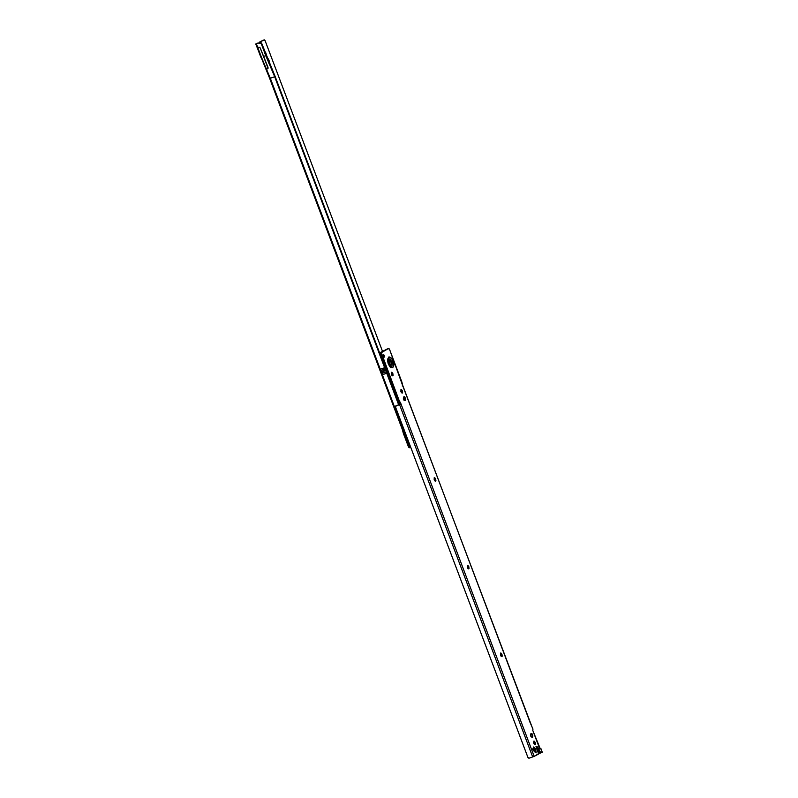 <?xml version="1.0" encoding="UTF-8"?>
<svg xmlns="http://www.w3.org/2000/svg" width="798" height="798" viewBox="0 0 798 798"><rect width="100%" height="100%" fill="white"/><g stroke="black" fill="none" stroke-linecap="round" stroke-linejoin="round"><path stroke-width="1.2" d="M264.617 51.082L265.953 53.087L264.527 53.656L265.953 53.087L266.193 56.02M266.472 69.157L267.958 68.568L266.472 69.157L402.91 429.144L403.768 428.855L402.91 429.144L270.313 78.244L274.682 76.728L270.313 78.244L261.415 57.177L266.472 69.157L267.958 68.568L266.472 69.157M402.372 429.254L402.91 429.144L402.332 429.324L403.299 433.204L404.307 432.855L403.409 428.975L409.344 446.172L410.531 447.339A1.586 0.698 -109.1 0 1 410.481 447.359A1.586 0.698 -109.1 0 1 409.344 446.172L404.307 432.855L403.299 433.204L408.337 446.531L408.915 447.479L410.441 447.369M263.141 40.239A1.586 0.698 70.9 0 0 263.101 40.249A1.586 0.698 70.9 0 0 263.061 40.269L264.068 39.92A1.586 0.698 -109.1 0 1 265.255 41.077L382.521 351.409L265.255 41.077L264.068 39.92L260.776 41.606L260.717 42.952M257.944 43.052L256.936 43.401A1.187 0.529 70.9 0 0 256.936 43.401A1.187 0.529 70.9 0 0 256.906 43.411L257.914 43.062A1.187 0.529 -109.1 0 1 257.944 43.052A1.187 0.529 -109.1 0 1 258.253 43.122L255.839 43.96L260.856 57.237M256.906 43.411L259.4 42.793A1.586 1.416 62.9 0 1 261.305 43.81L265.784 55.66L261.305 43.81L261.774 43.571L275.15 76.488L385.244 367.828L275.15 76.488L261.774 43.571L259.4 42.793L256.377 43.85L261.415 57.177L257.774 47.551L259.619 47.272L260.208 47.96L268.028 67.371L267.48 68.808M369.284 325.823L370.082 327.948M264.258 50.892L265.953 53.087L266.323 55.571M267.37 58.134L269.066 60.329L269.305 63.261M260.597 42.513A1.187 0.529 -109.1 0 1 260.776 41.606L264.068 39.92A1.586 0.698 -109.1 0 1 264.108 39.9L259.769 41.955L259.709 43.301M386.93 370.601L387.05 372.626L399.13 404.606L386.97 371.339M381.923 371.12L381.274 370.322A2.374 1.047 -109.1 0 1 380.596 369.105L382.681 374.621A2.374 1.047 -109.1 0 1 382.372 373.225L382.282 371.798L382.372 373.225A2.374 1.047 70.9 0 0 382.681 374.621L380.596 369.105L384.636 367.708L274.682 76.728L384.636 367.708A2.374 1.047 70.9 0 0 385.304 368.925L386.402 371.828A2.374 1.047 70.9 0 0 386.721 373.225L382.681 374.621L386.721 373.225L398.641 404.776L386.721 373.225A2.374 1.047 -109.1 0 1 386.402 371.828L382.372 373.225L386.402 371.828L386.322 370.402L382.282 371.798L386.322 370.402L385.304 368.925A2.374 1.047 -109.1 0 1 384.636 367.708L380.596 369.105A2.374 1.047 70.9 0 0 381.274 370.322L385.304 368.925L381.274 370.322L381.923 371.12M386.003 368.766L386.431 369.294M265.784 55.66L274.682 76.728L265.784 55.66L263.43 56.468L265.784 55.66M259.4 42.793L256.846 43.611L259.4 42.793M263.061 40.269L259.769 41.955A1.187 0.529 70.9 0 0 259.559 42.663M261.774 43.571L259.869 42.553A1.586 1.416 -117.1 0 1 261.774 43.571M268.058 68.239L260.208 47.96L258.781 47.202L257.774 47.551L256.377 43.85L255.839 43.96M255.739 44.03L269.664 78.394L270.313 78.244L269.664 78.384L402.262 429.324M266.841 58.154C267.859 56.449 270.712 63.98 268.936 63.71M402.392 429.314L402.651 430.002L403.658 429.653L402.651 430.002L403.299 433.204L408.337 446.531L409.344 446.172L408.337 446.531A1.586 0.698 70.9 0 0 409.474 447.708A1.586 0.698 70.9 0 0 409.524 447.688M386.152 369.963L382.122 371.359L386.152 369.963M369.574 326.382L369.933 327.32M500.895 653.552L502.231 655.796L501.892 656.594L501.164 656.345L500.466 655.198L501.014 653.083L501.972 654.43L502.132 656.305L500.466 655.198L500.546 653.043M467.748 565.822L469.084 568.076L468.745 568.864L468.017 568.615L467.319 567.478L467.867 565.353L468.825 566.7L468.985 568.575L467.319 567.478L467.399 565.313M434.601 478.092L435.927 480.346L435.598 481.134L434.86 480.895L434.172 479.748L434.711 477.633L435.678 478.98L435.838 480.855L434.172 479.748L434.252 477.583M389.215 360.407L389.115 363.11L388.107 363.459L389.115 363.11L389.604 360.267M388.486 363.429L388.456 363.549C390.052 370.322 396.207 367.18 392.995 361.235L391.619 361.823A3.96 1.746 -109.1 0 1 390.701 366.332L391.449 366.322M405.314 400.337L404.915 398.252L405.494 398.122L405.414 400.287L404.057 400.357L403.449 397.055L404.805 396.975L405.623 400.077M401.314 389.993L402.641 392.247L402.302 393.045L401.574 392.796L400.885 391.648L401.424 389.534L402.392 390.88L402.541 392.756L400.885 391.648L400.965 389.484M391.808 372.776L393.135 375.02L392.806 375.818L392.067 375.569L391.379 374.422L391.918 372.307L392.885 373.654L393.035 375.529L391.379 374.422L391.459 372.267M382.801 355.07L383.309 355.898L384.317 355.549L384.227 357.145L383.04 355.11L383.808 354.721L384.257 357.125L383.22 356.108L383.319 354.521L384.317 355.549L383.04 355.369M532.595 737.182L532.196 735.098L532.785 734.968L532.695 737.123L532.067 737.452L530.65 736.055L530.73 733.891L532.086 733.821L532.695 737.123L532.067 737.452L530.65 736.055L530.73 733.891L531.737 733.571M534.191 741.641L535.268 742.529L535.418 744.404L533.762 743.297L533.842 741.133L535.518 743.896L535.179 744.694L534.451 744.444L533.762 743.297L534.301 741.182L535.268 742.529L534.68 742.659L533.832 741.143M387.549 348.846A1.586 0.698 70.9 0 0 387.519 348.856A1.586 0.698 70.9 0 0 387.469 348.876L380.566 352.397A1.586 0.698 70.9 0 0 380.496 354.202L381.504 353.853L399.13 400.496L398.122 400.845L399.13 400.496L400.716 403.209L399.708 403.559L398.122 400.845L380.496 354.202L381.504 353.853A1.586 0.698 -109.1 0 1 381.574 352.048L387.469 348.876L380.287 353.065L398.122 400.845L399.988 404.307L396.157 405.713L400.995 403.958L534.161 756.344L538.451 753.761L536.456 746.359L537.533 747.038L540.735 752.723L542.161 752.255L540.765 748.554L539.398 747.925L532.825 730.529L532.884 729.173L402.761 385.833L389.663 349.684L388.476 348.526L381.294 352.716L399.13 400.496L400.995 403.958L396.037 406.042M535.957 746.699L539.727 753.073L541.034 752.823A1.187 0.529 -109.1 0 1 540.346 752.235L537.533 747.038L536.256 746.978M501.792 656.624L501.703 655.677M468.635 568.904L468.556 567.947M435.489 481.174L435.399 480.216M391.539 367.559L390.611 367.589M404.426 397.234L405.314 400.397M402.202 393.075L402.112 392.117M392.696 375.848L392.606 374.9M534.949 751.666L534.56 749.142L535.568 748.793L534.56 749.142A5.546 2.444 70.9 0 1 533.303 748.125L534.56 749.142L535.009 752.085L536.186 752.833L532.825 749.551L533.692 746.958L535.568 748.793L536.186 752.833L535.568 748.793A5.546 2.444 -109.1 0 1 533.692 746.958L532.695 749.152M535.079 744.724L534.989 743.766M531.707 734.08L532.595 737.242M383.309 355.898L383.489 356.646M389.364 358.901L391.619 361.823L392.995 361.235C391.399 354.462 385.244 357.604 388.456 363.549L387.688 359.429L388.696 357.035L389.723 356.995L392.047 359.27L393.763 365.364L392.746 367.748L390.551 367L388.456 363.549L388.157 359.509M542.201 752.185L541.094 752.793A1.187 0.529 -109.1 0 1 541.064 752.813L540.056 753.162A1.187 0.529 70.9 0 1 539.338 752.584L540.346 752.235L539.338 752.584L536.525 747.387L537.533 747.038L536.575 746.28L536.465 748.095L538.291 752.903A1.187 0.529 -109.1 0 1 538.231 754.26L534.161 756.344L400.995 403.958L396.157 405.713L395.569 407.17L527.887 757.342L529.313 758.1L532.675 756.933L399.519 404.546L532.675 756.933L529.313 758.1A1.187 1.067 62.9 0 1 527.887 757.342L395.569 407.17A1.187 1.067 62.9 0 1 396.157 405.713L396.636 405.474A1.187 1.067 -117.1 0 0 396.397 405.593M534.161 756.344L532.675 756.933L534.161 756.344M539.747 753.093L538.441 753.541L539.747 753.093M533.583 742.729L534.57 742.379L533.583 742.729M532.565 736.614L531.288 733.601L532.565 736.614M532.196 735.098L531.348 733.571L532.785 734.968L532.196 735.098M540.286 748.793L532.825 730.529L532.924 729.103M539.219 749.013L540.864 748.484L542.141 752.195M402.741 385.773L532.884 729.173M532.984 729.103L529.333 720.774M532.825 749.551A9.905 4.369 70.9 0 0 536.186 752.833A1.187 0.988 -65.5 0 0 535.677 752.105L532.815 749.252M387.469 348.876L388.476 348.526A1.586 0.698 -109.1 0 1 388.526 348.507A1.586 0.698 -109.1 0 1 389.663 349.684L401.833 381.883L402.8 385.763L402.222 385.943M400.995 403.958L399.988 404.307L399.708 403.559L400.716 403.209L400.995 403.958M404.456 396.736L403.449 397.055L403.359 399.209L404.786 400.606L405.414 400.287M404.077 396.726L405.494 398.122L404.067 396.736M388.237 359.349A3.96 1.746 -109.1 0 1 391.619 361.823L392.147 364.676M390.83 364.876L389.115 363.11L390.89 364.846M388.337 359.18L387.619 359.21M389.743 366.771L390.471 366.741M391.329 362.023A2.374 1.047 -109.1 0 1 391.18 364.746A2.374 1.047 -109.1 0 1 389.444 362.99L390.801 364.746L391.648 363.738L389.973 360.277L389.125 361.275L389.444 362.99A2.374 1.047 -109.1 0 1 389.594 360.267A2.374 1.047 -109.1 0 1 391.329 362.023M382.432 360.397L382.412 359.26L382.432 360.397M382.142 356.646L380.596 356.696M386.741 372.985L387.828 371.688M383.948 355.529L382.86 356.826M263.101 40.249L264.108 39.9M409.484 447.708L410.491 447.349M390.491 366.242L388.666 363.409M542.261 752.185L540.864 748.484M529.463 720.784L402.87 385.763M388.516 348.507L387.509 348.856M389.823 365.225L391.17 364.756"/></g></svg>

